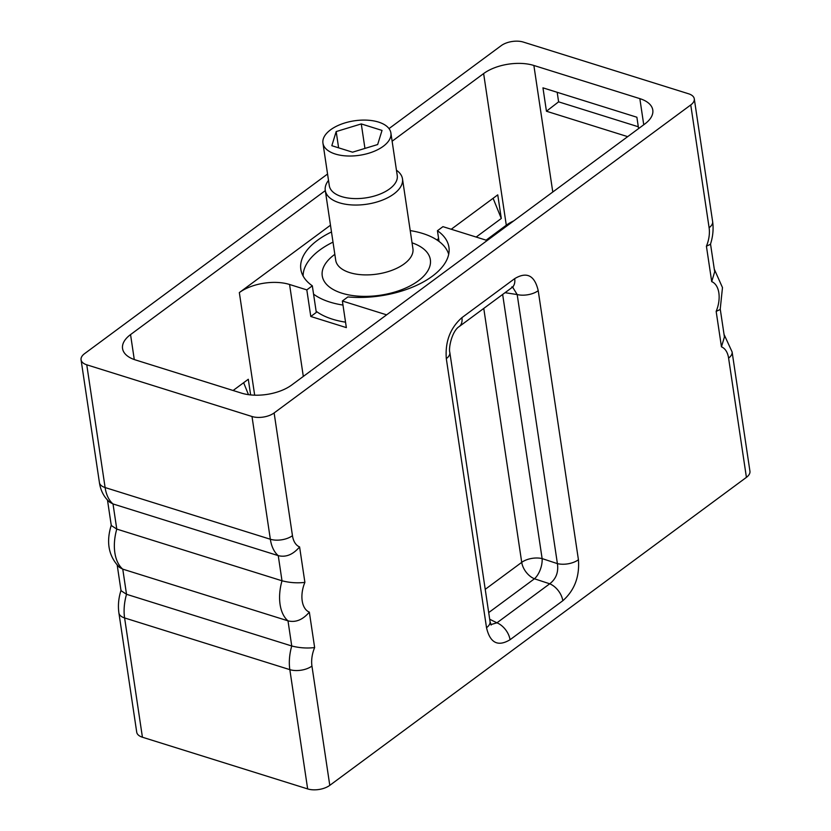 <?xml version="1.0" encoding="UTF-8"?>
<svg xmlns="http://www.w3.org/2000/svg" width="831" height="831" viewBox="0 0 831 831"><rect width="100%" height="100%" fill="white"/><g stroke="black" fill="none" stroke-linecap="round" stroke-linejoin="round"><path stroke-width="1.25" d="M327.559 174.022L84.585 353.642A15.851 8.04 -8.5 0 0 81.064 359.781A15.851 8.04 -8.5 0 0 86.767 364.809L252.001 416.508A15.851 8.04 -8.5 0 0 274.126 412.945L292.46 535.683A23.424 13.94 107.4 0 0 299.596 546.923L304.894 582.375A23.424 13.94 107.4 0 0 309.34 612.125L314.637 647.567A23.424 13.94 107.4 0 0 311.947 666.067L329.782 785.357L746.415 477.358L728.59 358.078A23.424 13.94 107.4 0 0 721.453 346.839L716.156 311.386A23.424 13.94 107.4 0 0 711.71 281.636L706.412 246.194A23.424 13.94 107.4 0 0 709.103 227.694L690.758 104.945A15.851 8.04 -8.5 0 0 694.28 98.806A15.851 8.04 -8.5 0 0 688.577 93.778L523.343 42.08A15.851 8.04 -8.5 0 0 501.218 45.643L389.001 128.608M690.758 104.945L274.126 412.945M392.118 141.228L483.632 73.575A35.993 18.261 171.5 0 1 533.876 65.472L639.839 98.629A35.993 18.261 171.5 0 1 652.792 110.045A35.993 18.261 171.5 0 1 644.794 123.996L291.702 385.013A35.993 18.261 171.5 0 1 241.468 393.115L135.505 359.958A35.993 18.261 171.5 0 1 122.552 348.542A35.993 18.261 171.5 0 1 130.55 334.592L325.305 190.621M486.519 627.696L446.309 358.628C445.042 341.655 450.236 327.996 461.911 317.65L514.68 278.645C526.823 271.394 534.665 275.404 538.218 290.684L578.428 559.751C579.695 576.724 574.491 590.384 562.816 600.73L510.047 639.735C497.914 646.985 490.072 642.976 486.519 627.696A15.851 8.04 -8.5 0 0 490.041 621.546L449.831 352.479C448.408 348.044 451.981 331.081 459.179 326.593L511.948 287.578A15.851 9.868 53.5 0 1 511.927 287.599L513.091 286.903L511.761 286.934M314.637 647.567C307.044 648.471 299.409 647.941 291.743 645.988A39.265 23.372 107.4 0 0 289.832 669.641L307.657 788.92A15.851 8.04 171.5 0 0 329.782 785.357M728.59 358.078A15.851 8.04 -8.5 0 0 732.111 351.939L749.936 471.219A15.851 8.04 171.5 0 1 746.415 477.358M307.657 788.92L142.423 737.222A15.851 8.04 171.5 0 1 136.72 732.194L118.895 612.914A15.851 8.04 -8.5 0 0 124.598 617.942A39.265 23.372 -72.6 0 1 126.52 594.29L291.743 645.988L287.993 620.84C295.639 622.731 302.764 619.833 309.34 612.125M721.453 346.839L724.424 336.981L720.269 309.236M716.156 311.386L720.186 309.496L722.482 287.578L714.286 269.161M711.71 281.636L714.681 271.789L710.526 244.034M706.412 246.194L710.443 244.304C712.936 236.617 713.663 229.034 712.624 221.545L694.28 98.806M117.233 565.298L121.025 590.696L126.52 594.29L122.759 569.142L287.993 620.84A39.265 23.372 107.4 0 1 282 580.786C289.666 582.749 297.301 583.279 304.894 582.375M111.333 524.963C105.89 542.248 108.622 556.406 119.498 567.417L122.759 569.142A39.265 23.372 -72.6 0 1 116.776 529.087L282 580.786L278.25 555.638L113.016 503.95A39.265 23.372 -72.6 0 1 105.111 487.548L86.767 364.809M107.49 500.096L111.281 525.504L116.776 529.087L113.016 503.95L109.754 502.225C104.02 497.208 100.572 490.643 99.408 482.52A15.851 8.04 -8.5 0 0 105.111 487.548L270.345 539.246A39.265 23.372 107.4 0 0 278.25 555.638C285.895 557.539 293.021 554.63 299.596 546.923M386.623 314.845L342.372 301.009L346.35 327.611L310.794 316.486L306.816 289.884L289.572 284.482L303.315 376.433M342.372 301.009L347.877 296.937A74.863 37.997 171.5 0 0 448.927 247.202A74.863 37.997 171.5 0 0 437.438 230.727L439.038 241.437M331.486 231.974A74.863 37.997 171.5 0 0 300.843 269.337A74.863 37.997 171.5 0 0 312.321 285.812L316.299 312.414L310.794 316.486M345.54 322.168A73.772 37.447 171.5 0 1 332.452 319.187A73.772 37.447 171.5 0 1 316.123 311.23M437.438 230.727L442.944 226.655L487.195 240.502M312.321 285.812L306.816 289.884M330.478 225.211L239.338 292.585A35.993 18.261 171.5 0 1 289.572 284.482M483.632 73.575L506.297 225.222L486.104 240.159M250.63 394.922L248.292 379.268L233.106 390.497M451.233 229.252L497.759 194.859L501.29 218.48L476.173 237.053M438.612 238.58L436.836 239.889M506.63 226.136L506.297 225.222A35.993 18.261 171.5 0 1 513.703 220.901M638.582 128.597L636.878 117.233L542.955 87.847L546.445 111.229L627.685 136.648M546.445 111.229L558.609 101.839L557.186 92.303M638.312 126.769L558.609 101.839M243.639 382.707L248.479 394.663M493.105 198.297L501.29 218.48M303.128 276.058A73.772 37.447 -8.5 0 1 319.727 250.079A73.772 37.447 171.5 0 1 333.002 242.133M410.213 230.592A73.772 37.447 171.5 0 1 448.698 254.296M313.567 294.132A73.772 37.447 -8.5 0 0 342.985 305.07M328.515 180.4A39.036 19.809 -8.5 0 0 325.274 190.392A39.036 19.809 -8.5 0 0 352.23 204.956A39.036 19.809 -8.5 0 0 393.811 193.987A39.036 19.809 -8.5 0 0 402.484 178.852A39.036 19.809 -8.5 0 0 396.46 170.241M330.572 129.813A34.351 17.43 -8.5 0 0 322.947 143.129A34.351 17.43 -8.5 0 0 346.662 155.948A34.351 17.43 -8.5 0 0 383.257 146.298A34.351 17.43 -8.5 0 0 390.892 132.981A34.351 17.43 -8.5 0 0 367.167 120.163A34.351 17.43 -8.5 0 0 330.572 129.813M336.181 131.568L331.818 145.705L352.552 152.187L377.658 144.542L382.021 130.415L361.277 123.923L336.181 131.568L338.612 147.825M361.277 123.923L364.944 148.417M446.309 358.628A15.851 8.04 -8.5 0 0 449.831 352.479M461.911 317.65A15.851 9.868 53.5 0 1 459.179 326.593M514.68 278.645A15.851 9.868 53.5 0 1 511.948 287.578M512.623 287.131L517.183 294.558L505.04 292.689M578.428 559.751A15.851 8.04 171.5 0 1 557.404 563.626C558.65 572.185 556.084 578.916 549.717 583.798L496.948 622.814L490.861 624.6M538.218 290.684A15.851 8.04 171.5 0 1 517.183 294.558L557.404 563.626L542.124 558.598A15.384 7.572 -71.8 0 1 534.437 578.781A15.384 9.577 53.5 0 1 521.723 562.358A15.384 7.801 171.5 0 1 542.124 558.598L502.651 294.454M562.816 600.73A15.851 9.868 -126.5 0 0 549.717 583.798L534.437 578.781L488.701 612.592M510.047 639.735A15.851 9.868 -126.5 0 0 496.948 622.814L489.698 619.251M252.001 416.508L270.345 539.246A15.851 8.04 171.5 0 0 292.46 535.683M311.947 666.067A15.851 8.04 171.5 0 1 289.832 669.641L124.598 617.942L142.423 737.222M709.103 227.694A15.851 8.04 -8.5 0 0 712.624 221.545M239.338 292.585L254.67 395.182M134.279 359.553L130.55 334.592M533.876 65.472L552.781 192.013M643.745 124.775L639.839 98.629M334.831 254.359A54.649 27.735 171.5 0 0 334.394 254.67A54.649 27.735 -8.5 0 0 341.925 293.198A54.649 27.735 -8.5 0 0 418.211 280.899A54.649 27.735 171.5 0 0 412.041 242.818M335.745 260.467L335.714 260.248A39.036 19.809 -8.5 0 0 362.669 274.812A39.036 19.809 -8.5 0 0 404.25 263.843A39.036 19.809 171.5 0 0 412.924 248.708L412.945 248.926M322.947 143.129L329.305 185.708A34.351 17.43 -8.5 0 0 353.03 198.526A34.351 17.43 -8.5 0 0 389.625 188.876A34.351 17.43 -8.5 0 0 397.249 175.559L390.892 132.981M483.767 308.415L521.723 562.358L485.221 589.335M99.408 482.52L81.064 359.781M732.111 351.939L724.03 334.363M118.895 612.914C117.857 605.425 118.584 597.842 121.077 590.155M402.484 178.852L412.924 248.708M325.274 190.392L335.714 260.248M491.121 625.057L490.041 621.546"/></g></svg>
